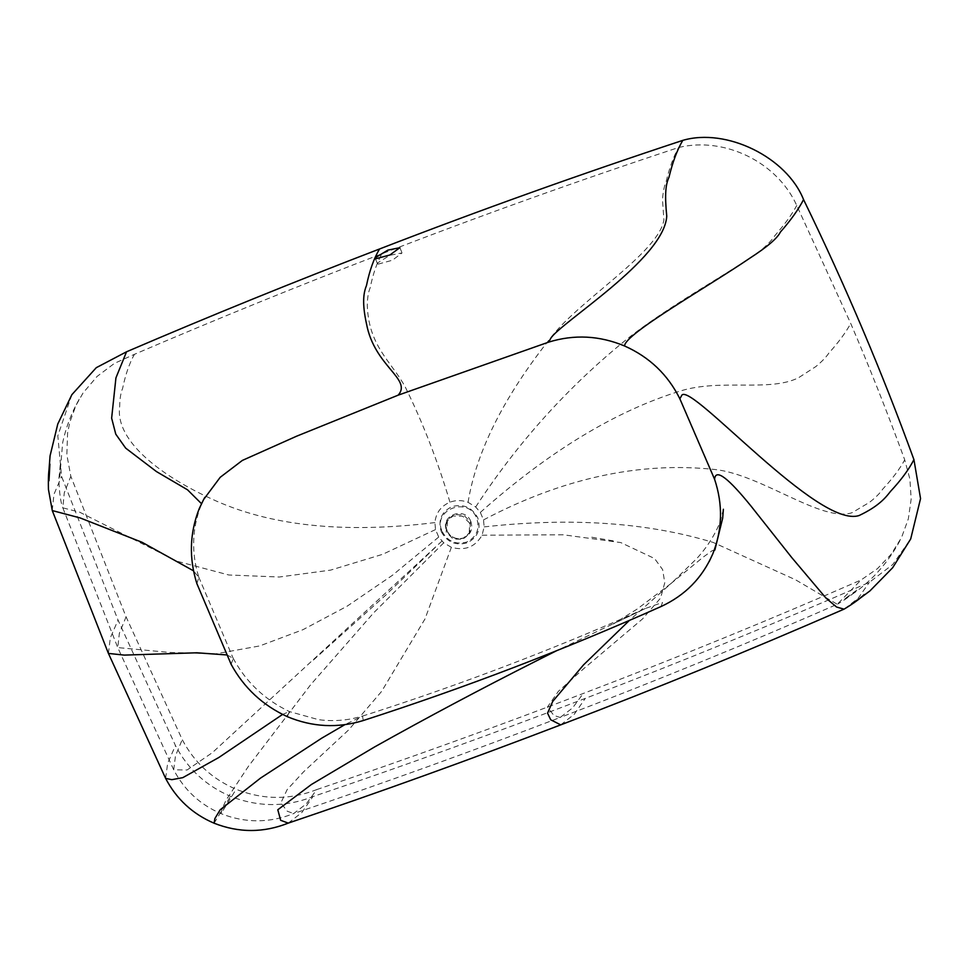 <?xml version="1.0" encoding="UTF-8"?>
<svg xmlns="http://www.w3.org/2000/svg" width="969" height="969" viewBox="0 0 969 969"><rect width="100%" height="100%" fill="white"/><g stroke="black" fill="none" stroke-linecap="round" stroke-linejoin="round"><path stroke-width="0.73" stroke-dasharray="4.84 3.63" d="M378.092 264.137L392.397 260.237L402.074 252.909L390.01 255.247L377.486 262.999L378.092 264.137L377.486 262.999M441.295 531.715C447.084 542.18 455.721 545.886 467.203 542.834C477.705 537.48 481.218 529.122 477.741 517.761C471.951 507.296 463.327 503.589 451.845 506.654C441.343 512.007 437.831 520.365 441.295 531.715M469.674 523.127L462.746 516.211L453.007 515.98L446.697 521.455L446.224 532.102L453.153 539.018L462.891 539.261L469.202 533.786L469.674 523.127M316.766 789.578C406.265 759.272 495.074 727.247 583.205 693.501C676.798 657.842 769.398 620.015 861.029 579.995L877.429 568.67L891.117 554.316L901.558 537.504L908.328 518.887L911.151 499.217L909.939 479.267L904.719 459.827C886.914 411.231 868.914 365.773 850.709 323.428L796.748 205.489C777.235 162.114 724.618 136.314 678.566 147.518C578.687 180.464 479.812 215.893 381.907 253.781C298.706 285.71 216.208 319.225 134.425 354.327L114.475 363.351L97.106 376.42L83.104 392.905L75.957 405.442L69.78 422.375L67.6 433.01L66.837 454.764L70.834 476.312L126.067 616.853L182.245 739.589C194.188 762.446 212.15 779.003 236.121 789.287C263.289 799.982 290.179 800.079 316.766 789.578L306.301 803.87L293.655 813.572C383.179 783.255 472.024 751.217 560.191 717.472L572.679 707.842L583.205 693.501M451.372 547.303L443.729 542.822L438.703 537.056L435.529 529.583L434.911 522.582C435.917 512.88 440.931 506.084 449.967 502.184C455.951 499.992 461.983 500.04 468.063 502.33L475.682 506.981L480.333 512.419L483.519 519.905L484.137 526.894L482.065 535.203C475.234 547.013 464.999 551.046 451.372 547.303L424.967 619.009L381.604 691.418L348.695 729.875L303.648 771.76L287.151 789.626L280.877 802.901L287.248 811.21L293.655 813.572M482.065 535.203L563.243 534.779L620.741 542.567L654.584 558.544L662.639 569.615L664.77 582.732L660.579 598.079L642.58 618.888L583.314 669.034L558.386 691.309L547.473 707.019L553.808 715.388L560.179 717.472C653.518 681.91 745.888 644.179 837.277 604.268L861.029 579.995M484.137 526.894C571.044 517.252 647.389 522.436 713.172 542.434L795.513 579.777L837.277 604.268M483.519 519.905C562.408 478.262 639.54 461.45 714.892 469.493C761.319 474.459 822.209 522.981 852.151 512.662L869.629 502.245C875.758 497.436 880.106 493.076 882.686 489.175C892.534 478.625 899.874 468.839 904.719 459.827M480.333 512.419C549.157 451.227 616.03 410.699 680.941 390.822C720.936 378.588 770.258 392.191 798.686 377.644L815.898 366.536C821.942 361.534 826.242 357.064 828.822 353.128C838.56 342.336 845.864 332.44 850.709 323.428M475.682 506.981C517.64 442.627 568.04 386.692 626.882 339.162C672.462 303.079 738.899 267.71 762.215 249.203C768.187 244.018 772.438 239.44 774.994 235.491C784.66 224.493 791.903 214.488 796.748 205.489M468.063 502.33C476.445 450.9 504.631 395.243 552.621 335.371C582.187 298.488 658.92 251.892 663.898 219.915L662.505 199.735C663.026 192.032 664.225 186.048 666.091 181.784C669.409 167.867 673.564 156.445 678.566 147.518M443.729 542.822L373.78 612.711L310.686 684.683L248.355 766.431L225.947 800.297L221.901 809.466L221.102 813.657L236.121 789.287M441.925 541.126L212.344 752.671L187.102 769.98L173.705 769.822L175.474 755.844L182.245 739.589M438.703 537.056L392.445 575.271L347.193 606.146L302.958 629.693L259.74 645.923L215.869 653.821L169.781 652.464L117.758 647.583L119.381 633.217L126.067 616.853M435.529 529.583L382.646 554.316L330.574 570.123L279.302 577.015L228.829 574.992L176.843 561.184L79.676 512.189L62.828 507.841L64.293 492.749L70.834 476.312M434.911 522.582C343.474 533.895 268.728 525.852 210.685 498.478C165.578 477.826 114.475 442.688 119.696 406.108C119.829 398.538 120.798 392.627 122.615 388.375C125.473 374.615 129.41 363.266 134.425 354.327M71.863 394.686L57.813 435.784L61.58 476.409L118.036 620.087L175.462 745.549C187.695 768.877 206.034 785.798 230.501 796.324C258.263 807.213 285.734 807.31 312.902 796.615C404.4 765.631 495.195 732.891 585.276 698.407C680.953 661.948 775.624 623.273 869.302 582.369L892.776 564.503L910.69 538.982M199.13 508.858L201.479 503.662M52.229 510.409L53.973 494.275L61.58 476.409M196.877 583.617L198.875 577.415L193.509 570.814M231.119 664.298L233.226 658.411L227.158 654.971M108.431 653.421L110.296 637.917L118.036 620.087M165.614 778.361L167.649 763.306L175.462 745.549M287.333 716.672L289.368 711.549L282.609 714.419M214.088 823.202L230.501 796.324M363.254 720.536L362.515 716.091L344.734 724.727M288.253 823.117L301.831 812.555L312.902 796.615M660.943 606.582L662.505 602.464L645.306 608.52L556.654 650.696M844.496 608.907L858.231 598.176L869.302 582.369M442.155 531.496C447.654 541.429 455.842 544.953 466.731 542.046C476.7 536.959 480.03 529.038 476.736 518.258C468.293 495.765 431.811 509.73 442.155 531.496M470.837 521.479C464.95 505.782 439.49 515.532 446.709 530.721C450.549 537.65 456.266 540.096 463.86 538.074C470.813 534.537 473.138 529.001 470.837 521.479M446.939 530.782C450.67 537.516 456.229 539.903 463.606 537.94L469.917 532.466L470.401 521.807L463.473 514.89L453.734 514.66L447.424 520.135L446.939 530.782M449.967 502.184C437.697 460.965 422.835 422.654 405.381 387.261C391.633 361.691 368.656 346.333 367.299 305.501C367.384 297.943 368.341 292.044 370.158 287.805C372.98 274.057 376.893 262.72 381.907 253.781M714.868 550.029L712.36 550.574L703.518 556.884L671.917 582.744L629.39 620.426M560.724 724.86L574.145 714.395L585.276 698.407M375.209 258.384L377.438 263.653M399.87 247.689L402.074 252.909M469.202 533.786L469.917 532.466L463.642 537.904C453.298 542.555 441.489 529.558 447.424 520.135L446.697 521.455M591.756 537.238L614.637 541.09M899.983 540.605C885.121 568.185 864.336 587.88 843.938 599.399L857.008 590.012C853.241 593.84 846.833 598.515 837.761 604.038M62.828 507.841L117.758 647.583L173.693 769.786C184.292 790.05 200.098 804.67 221.102 813.657C245.399 823.238 269.673 823.178 293.91 813.476M313.375 660.071L385.614 595.232L436.111 546.637M79.131 399.337C71.464 412.891 65.977 427.317 62.67 442.615L59.618 478.698L60.502 462.431L58.867 478.965C59.291 492.652 60.599 502.221 62.779 507.683M201.152 505.152L204.883 497.291M201.177 505.091C191.959 528.577 191.196 552.693 198.875 577.415M48.898 471.019L48.995 480.769M198.693 576.93L233.226 658.411M233.129 658.217C245.896 681.91 264.646 699.691 289.368 711.549L318.595 719.688C330.054 721.202 341.463 720.827 352.813 718.574L362.515 716.091M362.406 716.127C448.841 688.584 534.028 656.716 617.968 620.511L636.972 612.166M645.306 608.52L613.014 624.036L637.008 609.174L670.984 583.544M708.727 562.383L709.296 561.366M723.383 509.258L720.149 521.976C714.819 535.082 707.091 547.219 696.941 558.374L671.917 582.744M864.178 594.566L850.818 604.159L858.994 599.06"/><path stroke-width="1.45" d="M375.706 258.796L375.257 257.754L387.83 250.135L399.87 247.689L389.901 254.98L375.706 258.796L375.257 257.754M858.994 599.06L869.956 590.896L892.643 567.749L910.69 538.982L920.55 498.599L913.924 459.597C881.717 371.175 844.932 284.498 803.555 199.578C786.743 157.22 726.411 127.629 682.806 140.36C580.722 174.045 479.631 210.261 379.545 248.985C294.491 281.628 210.152 315.894 126.539 351.783L96.282 367.675L71.863 394.686L57.777 424.022L50.085 455.757L48.898 471.019M398.174 395.158L296.587 436.207L242.359 460.42L220.205 477.305L203.623 499.519L199.13 508.858C189.633 533.265 188.882 558.18 196.877 583.617L231.119 664.298C243.946 687.869 262.684 705.323 287.333 716.672C312.442 727.125 337.745 728.422 363.254 720.536C464.708 687.796 563.946 649.811 660.943 606.582C685.083 595.463 702.368 577.863 712.821 553.796C722.438 529.413 723.031 504.558 714.577 479.231L679.863 398.804C667.895 374.7 649.472 357.101 624.605 345.994C599.496 335.528 574.193 334.232 548.684 342.118L398.174 395.158C412.309 379.012 374.482 366.682 366.5 323.816C361.921 302.958 363.581 292.614 366.464 285.613C369.54 270.605 373.913 258.396 379.545 248.985M201.479 503.662L187.514 489.805L156.469 471.588L125.667 448.126L115.771 434.16L111.641 418.148L115.929 377.898L126.539 351.783M193.509 570.814L142.08 542.301L80.1 517.918L52.278 510.566L48.45 489.406C48.135 478.214 48.62 469.795 49.904 464.139L48.995 480.769M227.158 654.971L196.913 652.791L124.274 655.105L108.431 653.421L165.626 778.386C176.455 799.074 192.613 814.008 214.088 823.202L214.088 823.202C238.931 832.989 263.738 832.928 288.52 823.008M282.609 714.419L218.788 757.516L182.778 777.659L171.828 779.67L165.626 778.386M344.734 724.727L321.744 738.16L260.588 778.059L220.205 809.745L214.9 818.539L214.088 823.202M556.654 650.696L536.366 660.894C480.818 688.947 426.929 717.605 374.676 746.893L311.4 784.502L277.8 809.769L280.659 820.307L288.253 823.117C379.787 792.121 470.607 759.369 560.736 724.86L560.736 724.86C656.146 688.511 750.575 649.933 844.011 609.15L844.496 608.907C853.774 603.251 860.327 598.479 864.178 594.566M714.577 479.231C715.655 467.615 729.415 479.437 751.036 506.121L791.734 557.538L826.06 598.188L836.598 607.042L844.011 609.15M679.863 398.804L681.885 395.122C691.866 382.961 818.684 529.316 859.212 515.484C878.98 506.109 885.811 497.424 890.426 491.489C901.182 479.958 909.019 469.323 913.924 459.597M624.605 345.994C624.012 334.269 708.957 286.146 749.958 258.105C767.315 246.865 777.441 238.217 780.336 232.136C790.886 220.12 798.626 209.268 803.555 199.578M548.684 342.118L550.707 338.435C559.852 322.968 664.044 259.232 666.757 216.22C664.601 194.515 665.618 184.425 668.998 177.242C672.631 162.029 677.234 149.747 682.806 140.36M712.821 553.796L709.296 561.366M629.39 620.426L583.495 664.916L552.705 701.435L547.533 713.136L550.731 719.81L560.724 724.873M203.623 499.519L204.883 497.291M52.278 510.566L108.431 653.421M714.868 550.029L722.668 518.197L723.383 509.258"/></g></svg>
